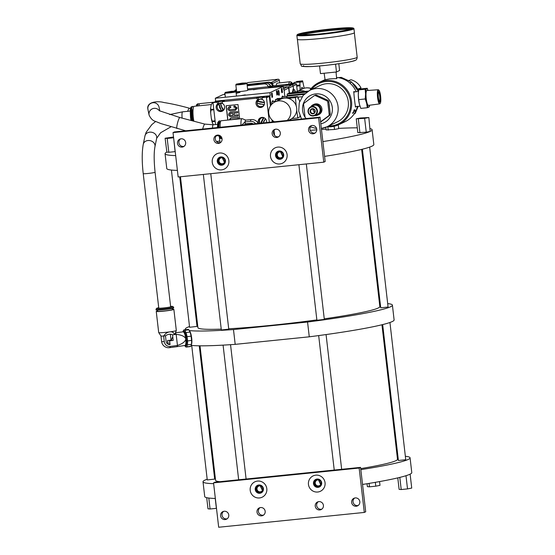 <?xml version="1.0" encoding="UTF-8"?>
<svg xmlns="http://www.w3.org/2000/svg" width="555" height="555" viewBox="0 0 555 555"><rect width="100%" height="100%" fill="white"/><g stroke="black" fill="none" stroke-linecap="round" stroke-linejoin="round"><path stroke-width="0.83" d="M225.157 519.57A4.197 4.1 -115.3 0 0 228.632 514.312A4.197 4.1 -115.3 0 0 222.881 511.62A4.197 4.1 -115.3 0 0 225.157 519.57M223.623 511.356A4.197 4.1 -115.3 0 0 227.141 518.8M213.543 482.857L359.154 468.045L364.295 512.438L218.677 527.25L213.543 482.857L214.951 482.191L360.57 467.379L359.154 468.045M261.558 515.866A4.197 4.1 -115.3 0 0 265.033 510.607A4.197 4.1 -115.3 0 0 259.289 507.915A4.197 4.1 -115.3 0 0 261.558 515.866M319.805 509.941A4.197 4.1 -115.3 0 0 323.281 504.682A4.197 4.1 -115.3 0 0 317.529 501.991A4.197 4.1 -115.3 0 0 319.805 509.941M356.213 506.236A4.197 4.1 -115.3 0 0 359.682 500.978A4.197 4.1 -115.3 0 0 353.937 498.286A4.197 4.1 -115.3 0 0 356.213 506.236M259.49 497.946A8.512 8.325 -115.3 0 0 266.809 488.671A8.512 8.325 -115.3 0 0 257.534 481.081A8.512 8.325 -115.3 0 0 250.208 490.356A8.512 8.325 -115.3 0 0 259.49 497.946M317.731 492.021A8.512 8.325 -115.3 0 0 325.057 482.746A8.512 8.325 -115.3 0 0 315.781 475.156A8.512 8.325 -115.3 0 0 308.455 484.432A8.512 8.325 -115.3 0 0 317.731 492.021M364.295 512.438L365.703 511.772L360.57 467.379M260.024 507.652A4.197 4.1 -115.3 0 0 263.542 515.102M318.272 501.727A4.197 4.1 -115.3 0 0 321.789 509.171M354.673 498.022A4.197 4.1 -115.3 0 0 358.197 505.473M207.181 479.222A104.222 7.125 -6.6 0 0 203.012 481.775L204.726 496.572A104.222 7.125 -6.6 0 0 215.347 498.459M362.547 484.453A104.222 7.125 -6.6 0 0 409.812 474.296A104.222 7.125 -6.6 0 0 409.972 474.22A104.222 7.125 -6.6 0 0 411.782 472.617L410.069 457.819A104.222 7.125 -6.6 0 0 405.427 456.286M360.833 469.655A104.222 7.125 -6.6 0 0 410.069 457.819M397.866 455.905A104.222 7.125 -6.6 0 0 397.116 455.891M215.187 476.939A104.222 7.125 -6.6 0 0 214.452 477.12M203.012 481.775A104.222 7.125 -6.6 0 0 213.633 483.662M367.042 483.731L367.382 486.645L369.477 486.825L369.082 483.398M375.333 482.337L375.784 486.18L369.477 486.825M375.784 486.18L379.995 485.361L379.558 481.587M410.124 474.234L411.727 488.081L407.516 488.906L405.989 475.704M397.789 477.89L399.114 489.364L401.21 489.545L399.808 477.404M407.516 488.906L401.21 489.545M199.259 345.814L214.681 479.09L207.265 479.95L191.704 345.425M389.943 322.49L405.747 459.706L398.4 460.504L382.673 324.592M381.944 324.772L397.505 459.269A91.575 6.265 173.4 0 1 395.847 460.712A91.575 6.265 173.4 0 1 360.715 468.621M219.863 481.691A91.575 6.265 173.4 0 1 215.576 480.325L200.015 345.82M191.204 345.37A104.222 7.125 -6.6 0 0 235.195 344.357L309.274 336.816A104.222 7.125 -6.6 0 0 394.112 319.937L392.406 305.139A104.222 7.125 -6.6 0 0 387.758 303.606M309.274 336.816L307.56 322.025L233.482 329.559L235.195 344.357M307.56 322.025A104.222 7.125 -6.6 0 0 392.406 305.139M380.203 303.224A104.222 7.125 -6.6 0 0 379.447 303.21M197.518 324.266A104.222 7.125 -6.6 0 0 196.789 324.446M189.519 326.541A104.222 7.125 -6.6 0 0 185.349 329.094A104.222 7.125 -6.6 0 0 185.828 329.677M189.366 330.558A104.222 7.125 -6.6 0 0 233.482 329.559M179.709 176.837L197.018 326.409L189.602 327.27L171.412 170.045M210.768 173.68L228.75 329.129L221.334 329.989L203.338 174.43M306.332 163.954L324.321 319.409L316.905 320.27L298.902 164.71M369.651 147.11L388.084 307.026L380.737 307.824L362.38 149.212M361.652 149.392L379.842 306.589A91.575 6.265 173.4 0 1 378.177 308.032A91.575 6.265 173.4 0 1 324.252 318.848M316.856 319.895A91.575 6.265 173.4 0 1 228.709 328.775M221.237 329.122A91.575 6.265 173.4 0 1 197.913 327.644L180.451 176.761M191.863 340.132L191.329 335.789M189.234 330.357L189.699 331.051A7.617 1.915 82.4 0 1 191.635 337.634A7.617 1.915 82.4 0 1 191.496 344.502L191.253 345.231L191.433 344.329A8.658 2.171 -97.6 0 0 191.572 340.395L191.08 336.157A8.658 2.171 -97.6 0 0 190.011 332.05L188.811 329.788A8.658 2.171 -97.6 0 0 188.173 329.386A8.658 2.171 -97.6 0 0 188.02 329.386L184.01 329.92A8.658 2.171 82.4 0 1 184.163 329.92A8.658 2.171 82.4 0 1 184.801 330.329L186.001 332.584L190.011 332.05M191.572 340.395L187.562 340.936A8.658 2.171 82.4 0 1 187.424 344.87L186.716 346.854A8.658 2.171 82.4 0 1 186.307 347.09A8.658 2.171 82.4 0 1 186.147 347.083A8.658 2.171 82.4 0 1 185.509 346.681L184.676 345.501A7.617 1.915 82.4 0 0 185.453 346.126A7.617 1.915 82.4 0 0 186.542 338.862A7.617 1.915 82.4 0 0 183.712 331.037A7.617 1.915 82.4 0 0 182.859 331.876M186.716 346.854L190.726 346.313L191.253 345.231M190.157 346.549A8.658 2.171 -97.6 0 0 190.316 346.549A8.658 2.171 -97.6 0 0 190.726 346.313M191.08 336.157L187.07 336.691L187.562 340.936M186.001 332.584A8.658 2.171 82.4 0 1 187.07 336.691M191.433 344.329L187.424 344.87M182.852 331.876L183.594 330.156A8.658 2.171 82.4 0 1 184.01 329.92M188.811 329.788L184.801 330.329M185.37 345.39A6.868 1.727 -97.6 0 0 185.495 345.39A6.868 1.727 -97.6 0 0 186.32 338.592A6.868 1.727 -97.6 0 0 183.795 331.772A6.868 1.727 -97.6 0 0 183.67 331.772A6.868 1.727 -97.6 0 0 183.552 331.807M175.491 332.743L183.108 331.848A6.868 1.727 82.4 0 1 183.108 331.848A6.868 1.727 82.4 0 1 183.219 331.848A6.868 1.727 82.4 0 1 185.779 338.911A6.868 1.727 82.4 0 1 184.926 345.467A6.868 1.727 82.4 0 1 184.919 345.467L185.495 345.39M184.926 345.467L176.663 346.702A7 1.755 -97.6 0 0 176.663 346.702A7 1.755 -97.6 0 0 177.454 345.467C182.685 343.698 185.46 341.505 185.779 338.911C184.877 336.448 181.672 334.936 176.171 334.374A7 1.755 -97.6 0 0 175.366 333.076M169.677 334.249L170.385 334.547L171.03 340.09A5.599 0.382 173.4 0 1 171.405 340.062L167.561 340.576A3.913 0.985 -97.6 0 0 168.775 344.468M167.561 340.576L171.03 340.09M167.485 340.569L167.894 344.114M175.297 333.271L176.31 330.551A8.866 0.604 -6.6 0 0 176.317 330.53A8.866 0.604 -6.6 0 1 169.788 331.876C167.277 332.223 165.23 333.611 163.635 336.046A7 0.479 173.4 0 1 160.978 335.997L158.702 332.591A8.866 0.604 -6.6 0 0 158.702 332.591A8.866 0.604 -6.6 0 0 169.788 331.876C172.293 331.55 173.826 332.466 174.381 334.609L175.352 333.055M160.978 335.997A7 0.479 173.4 0 1 160.971 335.976L161.609 341.526A7 0.479 -6.6 0 0 164.28 341.596A5.599 5.404 -81.9 0 0 170.295 346.424L177.454 345.467L176.171 334.374L172.556 334.852C170.51 333.749 168.144 334.068 165.459 335.803L166.105 341.353A3.698 3.566 98.1 0 0 170.073 344.544L169.573 340.867L173.195 340.381L169.65 340.881M164.28 341.596L163.635 336.046L165.459 335.803M157.606 310.918A8.866 0.604 -6.6 0 0 156.246 311.411A8.866 0.604 -6.6 0 0 167.339 310.717A8.866 0.604 -6.6 0 0 173.868 309.371A8.866 0.604 -6.6 0 0 172.439 309.204M172.341 308.379L172.473 309.53A7.465 0.513 173.4 0 1 166.979 310.661A7.465 0.513 173.4 0 1 157.641 311.244L157.509 310.092M156.073 309.926A8.866 0.604 -6.6 0 0 167.173 309.232A8.866 0.604 -6.6 0 0 173.694 307.886L173.625 307.297A8.866 0.604 173.4 0 1 167.104 308.642A8.866 0.604 173.4 0 1 156.004 309.336L156.073 309.926M155.081 172.244L170.649 306.742A5.973 0.409 173.4 0 1 170.538 306.839A5.973 0.409 173.4 0 1 164.169 307.9A5.973 0.409 173.4 0 1 158.779 308.115L143.218 173.611C141.879 161.644 141.893 151.869 143.252 144.286A5.973 4.946 11.5 0 1 149.024 140.498A5.973 4.946 11.5 0 1 154.928 144.89A5.973 4.946 11.5 0 1 154.956 146.673C153.874 152.521 153.915 161.04 155.081 172.244A5.973 0.409 173.4 0 1 154.977 172.334A5.973 0.409 173.4 0 1 148.608 173.403A5.973 0.409 173.4 0 1 143.218 173.611M173.195 340.402L172.556 334.852M172.751 336.573L171.405 340.062M169.213 344.551A3.913 0.985 -97.6 0 0 169.573 340.867M324.585 156.392A104.222 7.125 -6.6 0 0 373.827 144.557L372.114 129.759A104.222 7.125 -6.6 0 0 370.136 128.649M166.868 152.112L165.106 138.25L167.201 138.431L168.803 152.278L166.868 152.112A104.222 7.125 -6.6 0 0 165.057 153.714L166.764 168.512A104.222 7.125 -6.6 0 0 177.392 170.399M165.057 153.714A104.222 7.125 -6.6 0 0 175.678 155.601M219.835 141.025A104.222 7.125 -6.6 0 0 216.519 141.532M326.021 129.155A104.222 7.125 -6.6 0 0 321.47 129.481M316.752 129.842A104.222 7.125 -6.6 0 0 310.196 130.376M370.442 131.292A104.222 7.125 -6.6 0 0 372.114 129.759M357.288 127.823A104.222 7.125 -6.6 0 0 338.689 128.385M322.871 141.594A104.222 7.125 -6.6 0 0 370.143 131.438L366.244 132.194L364.642 118.347L368.853 117.528L360.452 117.986L356.241 118.812L364.642 118.347M168.803 152.278L175.109 151.64L173.618 137.765M338.286 124.903L338.716 128.656L334.505 129.475L326.111 129.939L325.806 127.289M366.244 132.194L357.843 132.659L356.241 118.812M323.766 162.185L325.181 161.519L320.041 117.126L174.43 131.937L173.014 132.603L318.632 117.792L323.766 162.185L178.155 176.996L173.014 132.603M180.528 138.903A4.197 4.1 -115.3 0 0 184.045 146.353M216.929 135.198A4.197 4.1 -115.3 0 0 220.453 142.649M275.176 129.273A4.197 4.1 -115.3 0 0 278.693 136.724M311.584 125.569A4.197 4.1 -115.3 0 0 315.101 133.02M182.061 147.117A4.197 4.1 -115.3 0 0 185.536 141.858A4.197 4.1 -115.3 0 0 179.792 139.166A4.197 4.1 -115.3 0 0 182.061 147.117M218.469 143.412A4.197 4.1 -115.3 0 0 221.938 138.16A4.197 4.1 -115.3 0 0 216.193 135.462A4.197 4.1 -115.3 0 0 218.469 143.412M276.709 137.487A4.197 4.1 -115.3 0 0 280.185 132.236A4.197 4.1 -115.3 0 0 274.441 129.537A4.197 4.1 -115.3 0 0 276.709 137.487M313.117 133.79A4.197 4.1 -115.3 0 0 316.593 128.531A4.197 4.1 -115.3 0 0 310.842 125.832A4.197 4.1 -115.3 0 0 313.117 133.79M221.528 169.885A8.512 8.325 -115.3 0 0 228.854 160.61A8.512 8.325 -115.3 0 0 219.579 153.02A8.512 8.325 -115.3 0 0 212.253 162.296A8.512 8.325 -115.3 0 0 221.528 169.885M279.775 163.961A8.512 8.325 -115.3 0 0 287.101 154.685A8.512 8.325 -115.3 0 0 277.826 147.096A8.512 8.325 -115.3 0 0 270.5 156.371A8.512 8.325 -115.3 0 0 279.775 163.961M318.632 117.792L320.041 117.126M220.89 156.912A4.197 4.1 64.7 0 1 223.159 164.863A4.197 4.1 64.7 0 1 217.414 162.164A4.197 4.1 64.7 0 1 220.89 156.912M219.884 157.148A4.197 4.1 -115.3 0 0 223.457 164.71M221.618 157.814A3.004 2.935 64.7 0 1 223.249 163.496A3.004 2.935 64.7 0 1 219.135 161.574A3.004 2.935 64.7 0 1 221.618 157.814M223.311 158.147A3.004 2.935 -115.3 0 0 224.858 161.422M279.137 150.988A4.197 4.1 64.7 0 1 281.406 158.938A4.197 4.1 64.7 0 1 275.662 156.239A4.197 4.1 64.7 0 1 279.137 150.988M278.124 151.224A4.197 4.1 -115.3 0 0 281.697 158.785M279.866 151.89A3.004 2.935 64.7 0 1 281.496 157.571A3.004 2.935 64.7 0 1 277.382 155.65A3.004 2.935 64.7 0 1 279.866 151.89M281.558 152.223A3.004 2.935 -115.3 0 0 283.099 155.497M173.528 137.002L165.106 138.25M167.201 138.431L173.507 137.786M334.505 129.475L334.138 126.276M328.206 130.113L327.818 126.79M370.143 131.438L368.853 117.528M359.938 132.839L358.336 118.985M253.205 123.925A3.698 3.614 -115.3 0 0 250.714 123.252L245.254 123.807L245.039 121.92L241.772 125.083M250.499 121.365L245.039 121.92A7 1.387 84.2 0 1 245.768 120.13L251.228 119.575A7 1.387 -95.8 0 0 250.499 121.365A5.599 5.474 64.7 0 1 255.564 123.682M245.254 123.807L244.741 124.785M240.981 125.166A8.866 1.755 -95.8 0 1 242.008 118.631A8.866 1.755 -95.8 0 1 242.195 118.659L245.837 120.123M246.448 124.611L246.642 123.668M220.162 127.282A8.866 1.755 -95.8 0 1 221.188 120.754L242.008 118.631M220.391 122.246L219.87 122.294A7.465 1.478 84.2 0 0 218.989 127.4M220.418 135.926A7.465 1.478 84.2 0 0 221.383 137.147L221.5 137.141M218.705 127.435A8.866 1.755 -95.8 0 1 219.731 120.9A8.866 1.755 -95.8 0 1 220.543 121.628M221.951 138.195A8.866 1.755 -95.8 0 1 221.528 138.549A8.866 1.755 -95.8 0 1 219.884 135.58M208.812 498.043L210.074 508.99L207.986 508.81L206.696 497.682M215.236 498.459L216.381 508.345L210.074 508.99M258.845 484.966A4.197 4.1 64.7 0 1 261.121 492.923A4.197 4.1 64.7 0 1 255.369 490.225A4.197 4.1 64.7 0 1 258.845 484.966M257.839 485.202A4.197 4.1 -115.3 0 0 261.412 492.764M259.58 485.868A3.004 2.935 64.7 0 1 261.204 491.557A3.004 2.935 64.7 0 1 257.097 489.635A3.004 2.935 64.7 0 1 259.58 485.868M261.266 486.208A3.004 2.935 -115.3 0 0 262.813 489.482M317.092 479.041A4.197 4.1 64.7 0 1 319.368 486.999A4.197 4.1 64.7 0 1 313.617 484.3A4.197 4.1 64.7 0 1 317.092 479.041M316.086 479.277A4.197 4.1 -115.3 0 0 319.659 486.839M317.828 479.943A3.004 2.935 64.7 0 1 319.451 485.632A3.004 2.935 64.7 0 1 315.337 483.71A3.004 2.935 64.7 0 1 317.828 479.943M319.513 480.283A3.004 2.935 -115.3 0 0 321.061 483.558M222.846 157.197A3.732 3.649 -115.3 0 0 218.448 161.762A3.732 3.649 -115.3 0 0 225.302 162.386M224.463 162.421L222.291 157.821M281.094 151.272A3.732 3.649 -115.3 0 0 276.688 155.837A3.732 3.649 -115.3 0 0 283.55 156.461M282.71 156.496L280.539 151.897M319.049 479.326A3.732 3.649 -115.3 0 0 314.65 483.898A3.732 3.649 -115.3 0 0 321.505 484.522M320.665 484.55L318.494 479.957M260.808 485.25A3.732 3.649 -115.3 0 0 256.403 489.822A3.732 3.649 -115.3 0 0 263.257 490.447M262.418 490.474L260.246 485.882M223.346 109.932L221.306 110.702L219.072 104.021L218.635 103.958M219.551 107.531L221.327 110.473L218.58 103.972L219.842 107.42M218.524 104.014A3.823 3.739 64.7 0 0 217.421 108.308A3.823 3.739 -115.3 0 0 221.098 110.785L221.126 110.785M221.389 110.681L221.112 110.792C219.364 110.757 218.129 109.932 217.407 108.315C216.859 106.629 217.234 105.193 218.524 104.007L218.753 103.889A3.823 3.739 64.7 0 1 220.89 103.098L220.73 103.174M223.478 109.876L221.653 106.733L220.626 103.202L221.452 106.81L223.304 109.959A3.823 3.739 -115.3 0 0 224.664 107.254M222.326 102.987A3.823 3.739 -115.3 0 0 219.898 103.237L219.461 103.445M222.798 110.854A4.35 4.253 64.7 0 1 219.641 110.549M217.352 105.707A4.35 4.253 64.7 0 1 218.372 103.723A1.172 1.152 -115.3 0 0 217.387 101.752L224.449 101.031A1.172 1.152 -115.3 0 0 224.081 101.135L222.944 101.669A1.172 1.152 64.7 0 1 223.311 101.572L256.091 98.235A1.172 1.152 64.7 0 1 257.083 100.205A4.35 4.253 -115.3 0 0 262.099 107.108A4.35 4.253 -115.3 0 0 262.64 99.636A1.172 1.152 64.7 0 1 263.153 97.52L265.852 97.243A0.59 0.576 64.7 0 1 266.49 97.77L269.328 122.28M224.026 109.578L222.944 110.244M215.527 124.535L213.065 103.202A0.59 0.576 64.7 0 1 213.564 102.564L216.249 102.286A1.172 1.152 64.7 0 1 217.241 104.257A4.35 4.253 -115.3 0 0 222.257 111.166A4.35 4.253 -115.3 0 0 222.798 103.695A1.172 1.152 64.7 0 1 222.944 101.669M270.417 105.95L269.314 96.431A0.59 0.576 -115.3 0 0 268.675 95.911L269.855 95.786L270.944 105.193M215.284 101.711L215.652 101.149L228.431 99.851A5.599 0.382 173.4 0 0 230.158 99.699A5.599 0.382 173.4 0 0 232.004 99.484L269.855 95.786M215.243 101.343L216.388 101.225A0.59 0.576 -115.3 0 0 216.207 101.281L213.384 102.613M257.152 103.237A4.35 4.253 64.7 0 1 258.214 99.671A1.172 1.152 -115.3 0 0 257.229 97.701L264.291 96.979A1.172 1.152 -115.3 0 0 263.923 97.083L262.786 97.618M272.269 121.982L272.04 120.005M272.727 120.615L272.88 121.92M266.58 122.565A4.35 4.253 -115.3 0 0 260.524 117.771A4.35 4.253 -115.3 0 0 258.477 123.383M227.772 120.081L226.114 105.748L237.998 104.541L239.656 118.874M215.652 101.149L215.319 98.235L222.798 94.704L225.032 94.475M224.962 93.864L224.47 93.913L224.539 94.523M224.47 93.913L224.941 93.691M284.833 96.535L283.973 89.119L283.543 89.161M284.111 90.34L288.621 87.919L287.337 86.871L283.515 88.918M287.337 86.871L283.327 87.274M287.684 87.156L287.892 87.135A0.916 0.895 64.7 0 1 288.891 87.954L289.481 93.025M287.892 87.135L291.763 84.929L269.383 87.204L268.093 87.94M297.307 91.346L296.495 84.367A0.944 0.923 -115.3 0 0 295.468 83.528L291.763 84.929A1.276 1.249 64.7 0 1 293.158 86.067L288.891 87.954M286.595 84.568A0.944 0.923 -115.3 0 0 286.109 84.478L273.088 85.803L269.383 87.204M295.468 83.528L292.11 83.867A0.944 0.923 -115.3 0 0 291.812 83.951L291.59 84.062M236.312 88.994L235.431 90.389L236.451 90.222M235.424 90.409L233.912 91.145M247.585 88.994L267.968 86.74C267.857 84.971 266.65 84.013 264.333 83.874L265.789 83.188L247.148 85.248M247.211 85.768L264.333 83.874M271.881 86.074A1.762 0.347 84.2 0 0 271.853 86.074A1.762 0.347 84.2 0 0 271.832 86.081L272.227 86.504L272.054 85.976L267.968 86.74M292.318 92.699L293.498 89.022L293.158 86.067L296.495 84.367M293.255 89.202L294.76 90.368M293.005 89.39L293.72 89.737M269.21 86.837L268.828 86.33M270.639 86.129A4.704 4.6 -115.3 0 0 265.789 83.188M292.11 83.867L286.109 84.478M289.224 93.101L288.621 87.919M283.973 89.119L283.563 89.313L283.223 86.4L269.931 92.685L270.264 95.592M235.396 91.263L236.562 91.145M247.703 90.014L283.223 86.4M236.173 93.323L240.01 92.352L236.111 92.747M215.319 98.235L269.931 92.685M257.61 89.05L253.392 89.764L257.61 89.05M245.31 94.856L241.099 95.571L245.31 94.856M278.43 90.326A2.525 0.499 -95.8 0 1 278.457 90.319A2.525 0.499 -95.8 0 1 279.207 92.692A2.525 0.499 -95.8 0 1 279.005 95.335A2.525 0.499 -95.8 0 1 278.971 95.342A2.525 0.499 -95.8 0 1 278.228 92.969A2.525 0.499 -95.8 0 1 278.43 90.326M271.777 104.222A8.644 1.707 -95.8 0 1 272.665 100.788A8.644 1.707 -95.8 0 1 272.782 100.753A8.644 1.707 -95.8 0 1 273.532 101.398M281.787 98.166A8.644 1.707 -95.8 0 1 282.55 96.119A8.644 1.707 -95.8 0 1 282.668 96.084A8.644 1.707 -95.8 0 1 283.418 96.723M277.528 94.745L276.862 95.058L276.39 90.978L277.056 90.666L277.528 94.745L276.841 94.856M272.588 97.076L271.922 97.396L271.45 93.316L272.116 92.997L272.588 97.076L271.901 97.194M282.474 92.407L281.808 92.72L281.336 88.647L282.002 88.328L282.474 92.407L281.78 92.519M277.34 98.714A8.644 1.707 -95.8 0 1 277.611 98.457A8.644 1.707 -95.8 0 1 277.722 98.422A8.644 1.707 -95.8 0 1 278.062 98.54M259.338 120.178A4.35 4.253 64.7 0 1 261.114 117.549M261.585 117.868L262.869 117.41M263.243 122.898L265.498 118.749M266.511 122.572A3.823 3.739 -115.3 0 0 266.65 121.725M261.294 123.099L263.743 117.944L263.389 117.688L260.635 123.168M263.389 117.688A3.823 3.739 -115.3 0 0 259.518 119.762M272.505 100.906A8.644 1.707 -95.8 0 1 272.97 101.475M282.391 96.237A8.644 1.707 -95.8 0 1 282.849 96.799M276.508 90.923L276.966 94.579L276.411 91.145M276.501 91.11L276.862 94.246M271.568 93.261L271.673 94.204M271.894 96.084L272.012 97.139M271.471 93.524L271.589 94.211M271.645 94.69L271.818 96.202L271.645 94.69M281.579 89.702L281.676 90.562M281.767 92.401L281.558 90.569M281.635 90.798L281.42 90.097M281.413 89.32L281.767 89.66L281.447 88.772M281.461 89.716L281.489 89.133M281.621 91.131L281.725 92.047M262.64 106.803A4.35 4.253 64.7 0 1 259.483 106.498M260.267 104.208L257.326 103.202L264.104 104.728A3.823 3.739 64.7 0 1 262.397 106.387L263.008 106.095A3.823 3.739 -115.3 0 0 263.868 105.526M262.168 98.936A3.823 3.739 -115.3 0 0 259.74 99.185L259.13 99.477A3.823 3.739 64.7 0 1 259.13 99.477A3.823 3.739 64.7 0 1 262.931 99.865M264.291 104.611A3.823 3.739 64.7 0 1 264.277 104.645L257.284 103.202M257.208 103.209A3.823 3.739 64.7 0 1 257.444 101.412M257.055 103.466L257.041 103.487C257.409 105.214 258.45 106.276 260.156 106.678A3.823 3.739 64.7 0 1 257.062 103.507M264.464 102.391L257.423 101.135A3.823 3.739 64.7 0 1 259.123 99.477L257.596 101.475L264.34 102.64L260.621 102.196L257.409 101.142M242.653 95.418L244.346 95.266M244.04 95.3L242.958 95.384M291.652 84.062L285.672 84.672M293.165 89.348L293.165 89.702M272.755 85.935A5.876 5.751 -115.3 0 0 266.788 82.473L267.933 82.348A4.704 4.6 64.7 0 1 272.97 85.852M247.072 84.533L268.266 82.189A4.704 4.6 64.7 0 1 270.556 82.522L271.201 82.452A1.172 1.152 64.7 0 1 272.491 83.493L272.574 84.145A4.704 4.6 -115.3 0 0 270.556 82.522M272.574 84.145A4.704 4.6 64.7 0 1 273.324 85.782M288.746 84.346A13.445 2.664 -96.3 0 1 290.008 81.731L277.41 83.125A13.445 2.664 83.7 0 0 276.196 85.491M268.19 83.569L270.93 86.101M248.279 82.522L246.677 83.271M290.695 84.152A11.579 2.296 -96.3 0 1 291.354 83.458L294.088 83.16M296.21 82.175L296.21 81.772L301.934 81.141L301.941 81.994L294.115 82.411L294.094 83.666M299.846 81.772L294.115 82.411L299.811 81.946L300.04 85.803L296.703 86.171M296.21 81.772L296.925 81.613M304.182 88.252L302.648 80.981L301.934 81.141M301.941 81.994L300.637 82.133M296.613 85.366L299.853 85.012M300.04 85.803L300.068 90.042M301.289 89.466A6.528 1.29 -96.3 0 1 301.989 87.371A6.528 1.29 -96.3 0 1 302.947 88.689M295.024 92.401A7.874 1.554 84.2 0 0 294.719 91.915A7.874 1.554 84.2 0 0 294.323 91.624L294.157 92.498M293.019 92.623A9.643 1.908 -95.8 0 1 294.649 90.222A9.643 1.908 -95.8 0 1 294.781 90.403A9.643 1.908 -95.8 0 1 295.586 92.227M294.781 90.403L294.421 89.868A10.247 2.026 84.2 0 0 294.289 89.681A10.247 2.026 84.2 0 0 292.513 92.678M292.485 91.381A3.413 3.337 -115.3 0 0 292.735 91.006M288.919 90.472L288.843 89.834M234.023 107.358L234.883 107.268L235.972 108.163L235.112 109.252L230.103 109.758C228.771 109.224 228.695 108.565 229.874 107.774L230.734 107.691L230.596 106.477L229.735 106.56C227.106 108.315 227.273 109.786 230.242 110.972L235.258 110.466L237.165 108.038L234.744 106.054L233.884 106.144L234.023 107.358M230.609 113.532C229.43 114.323 229.506 114.982 230.838 115.516L232.94 115.301M230.36 119.818L238.393 118.624L238.255 117.403L230.769 118.166L229.111 119.942M226.232 105.741L227.89 120.067M229.742 112.526L237.651 111.59L237.72 112.811M233.981 113.213L234.203 115.169L238.019 114.781L238.088 116.002M233.953 106.137L234.814 106.019L237.235 108.003L235.32 110.431M229.069 106.74L230.658 106.442L230.734 107.663M229.943 107.746C228.757 108.537 228.833 109.196 230.172 109.73L235.466 109.141M230.727 119.436L230.415 119.811M230.2 118.319L238.317 117.376L238.393 118.603M233.912 113.22L237.72 112.831L237.582 111.617L230.401 112.346C227.772 114.101 227.945 115.572 230.915 116.758L238.095 116.03L237.956 114.816L234.141 115.204L233.912 113.22M230.776 115.544C229.437 115.01 229.361 114.351 230.547 113.56L232.712 113.345L232.94 115.322L230.776 115.544M274.579 135.406L274.024 130.605M220.03 142.732L219.447 137.675M231.31 91.353L225.399 92.345L229.416 92.241L235.313 91.2L231.31 91.353M231.414 91.887L227.203 92.116L232.476 91.388L233.523 91.478L231.414 91.887M235.313 91.2L235.979 91.721A5.599 0.382 173.4 0 1 235.993 91.748A5.599 0.382 173.4 0 1 229.368 92.886A5.599 0.382 173.4 0 1 224.865 93.032A5.599 0.382 173.4 0 1 224.879 93.004L225.399 92.345M229.312 91.707L229.354 92.095M242.264 83.097L236.361 84.096L240.37 83.992L246.274 82.952L242.264 83.097M242.369 83.638L238.157 83.867L243.43 83.139L244.477 83.229L242.369 83.638M246.274 82.952L246.933 83.472A5.599 0.382 173.4 0 1 246.947 83.493A5.599 0.382 173.4 0 1 240.329 84.638A5.599 0.382 173.4 0 1 235.826 84.783A5.599 0.382 173.4 0 1 235.833 84.755L236.361 84.096M246.947 83.493L247.738 90.305A5.599 0.382 173.4 0 1 241.113 91.443A5.599 0.382 173.4 0 1 236.61 91.589L235.826 84.783M240.266 83.458L240.315 83.847M299.631 101.62A8.283 1.637 84.2 0 0 298 98.478A8.283 1.637 84.2 0 0 297.979 98.485L297.647 96.549L277.611 98.589L275.405 99.629L280.809 99.144M297.647 96.549L295.44 97.59L296.176 105.818M288.309 98.388L295.44 97.59M275.564 101.62L275.405 99.629M296.71 110.362L297.799 117.951L299.998 116.911L299.846 115.572M297.799 117.951L291.777 118.631M286.685 97.666A8.283 1.637 -95.8 0 1 287.275 96.112L287.157 94.079L306.776 92.081M308.309 91.096L289.356 93.039L287.157 94.079M288.357 120.345L290.543 119.318A11.197 10.947 -115.3 0 0 296.675 108.079A11.197 10.947 -115.3 0 0 280.969 99.068L275.072 101.856A11.197 10.947 64.7 0 1 287.122 120.47M295.378 92.359A11.197 10.947 64.7 0 1 305.146 91.381M298.104 98.485A7.93 1.568 -95.8 0 1 298.743 97.021A7.93 1.568 -95.8 0 1 298.854 96.986A7.93 1.568 -95.8 0 1 298.861 96.986L297.709 97.104M312.153 106.942A4.357 4.267 -115.3 0 0 308.4 111.694A4.357 4.267 -115.3 0 0 313.152 115.579A4.357 4.267 -115.3 0 0 316.905 110.827A4.357 4.267 -115.3 0 0 312.153 106.942M315.198 111A2.615 2.553 64.7 0 1 312.951 113.851A2.615 2.553 64.7 0 1 310.099 111.52A2.615 2.553 64.7 0 1 312.354 108.669A2.615 2.553 64.7 0 1 315.198 111M312.188 106.456A4.808 4.704 -115.3 0 0 308.205 112.478A4.808 4.704 -115.3 0 0 313.284 115.981A4.808 4.704 64.7 0 0 317.266 109.959A4.808 4.704 64.7 0 0 312.188 106.456M314.817 115.551A5.675 5.55 -115.3 0 0 320.776 108.461A5.675 5.55 -115.3 0 0 310.71 106.858L313.374 105.603A4.808 4.704 64.7 0 1 319.964 108.69A4.808 4.704 64.7 0 1 317.481 114.295L314.789 115.565M313.006 104.819L313.964 104.361A5.675 5.55 64.7 0 1 321.74 108.003A5.675 5.55 64.7 0 1 318.813 114.621L317.855 115.079M320.582 121.788L328.484 115.953A1.79 1.755 -115.3 0 0 329.177 114.33L327.776 102.196A1.79 1.755 -115.3 0 0 326.722 100.746L315.684 95.737A1.79 1.755 -115.3 0 0 313.936 95.911L304.3 103.029A1.79 1.755 -115.3 0 0 303.599 104.659L305.007 116.786A1.79 1.755 -115.3 0 0 306.055 118.236L306.61 118.493M314.22 95.744L315.282 95.238A1.79 1.755 64.7 0 1 316.745 95.231L327.783 100.247A1.79 1.755 64.7 0 1 328.837 101.697L330.239 113.831A1.79 1.755 64.7 0 1 329.545 115.454L320.61 122.051M309.773 90.326L320.02 85.484A20.16 19.709 64.7 0 1 326.319 83.729A20.16 19.709 64.7 0 1 347.638 98.422A20.16 19.709 64.7 0 1 337.246 121.933L326.992 126.776A20.16 19.709 64.7 0 1 321.352 128.448L326.992 126.776A20.16 19.709 64.7 0 0 337.385 103.265A20.16 19.709 64.7 0 0 316.072 88.578A20.16 19.709 64.7 0 0 309.773 90.326L303.19 95.391L299.277 102.744L298.694 111.097L301.538 119.006M325.07 79.684L324.689 79.871M324.841 79.837L329.628 78.893L336.913 78.574L336.587 78.158M325.063 79.629L318.848 82.57L309.863 90.285A23.289 22.776 64.7 0 1 318.848 82.57A23.289 22.776 64.7 0 1 326.132 80.544A23.289 22.776 64.7 0 1 350.76 97.52A23.289 22.776 64.7 0 1 338.751 124.688L345.161 121.663A23.289 22.776 -115.3 0 0 357.455 106.387M356.192 91.728A23.289 22.776 -115.3 0 0 336.524 77.464M354.839 91.908L353.93 91.506C353.459 91.54 355.408 108.419 355.727 107.018L356.22 106.47M355.443 106.955L355.304 106.539M354.666 110.875A23.289 22.776 64.7 0 1 354.444 111.368L355.269 110.979A23.289 22.776 -115.3 0 0 355.491 110.487L354.666 110.875M354.028 110.05A23.289 22.776 64.7 0 1 353.84 110.556L354.562 110.216L352.945 112.616A23.289 22.776 64.7 0 1 352.571 113.331L353.396 112.943A23.289 22.776 -115.3 0 0 353.646 112.464L352.945 112.797L354.569 110.417A23.289 22.776 -115.3 0 0 354.853 109.661L354.028 110.05M353.944 114.24L355.249 113.275L354.291 113.726M355.249 113.275L358.218 106.331M358.398 91.395L351.634 82.078L349.768 82.966M351.634 82.078L341.242 77.36L339.924 77.984M341.242 77.36L338.252 77.665M358.509 90.965A17.621 17.226 -115.3 0 0 352.217 82.882M360.257 89.078A14.555 14.236 -115.3 0 0 360.195 88.946L361 87.926A15.755 15.401 -115.3 0 0 351.003 79.747L348.457 80.635M348.804 80.517A14.555 14.236 -115.3 0 0 348.027 80.44M358.079 89.952L360.195 88.946M361 87.926L357.656 89.098M354.853 110.785L355.269 110.979M354.687 110.119L354.277 109.932M354.562 110.216L354.111 110.015M310.627 111.437A2.164 2.116 -115.3 0 0 313.658 113.178A2.164 2.116 -115.3 0 0 314.845 111.007A2.164 2.116 -115.3 0 0 311.813 109.259A2.164 2.116 -115.3 0 0 310.627 111.437M313.332 109.162A2.164 2.116 -115.3 0 0 314.706 112.061M369.498 105.242A9.331 1.845 -95.8 0 1 368.707 107.212A9.331 1.845 -95.8 0 1 366.647 103.306A9.331 1.845 -95.8 0 1 365.572 94.059A9.331 1.845 -95.8 0 1 366.564 88.71A9.331 1.845 -95.8 0 1 367.993 90.458L367.209 88.273L360.681 88.932L358.641 89.896L365.169 89.23L367.209 88.273M378.212 89.737L366.89 90.534A7.465 1.478 84.2 0 0 366.224 98.63A7.465 1.478 84.2 0 0 368.402 105.388L379.648 103.889A7.111 1.408 -95.8 0 1 377.573 97.451A7.111 1.408 -95.8 0 1 378.212 89.737A7.111 1.408 -95.8 0 1 378.51 89.861L378.954 90.257A6.667 1.318 -95.8 0 1 380.605 96.175A6.667 1.318 -95.8 0 1 380.279 103.23A6.667 1.318 -95.8 0 1 378.087 97.368A6.667 1.318 -95.8 0 1 378.954 90.257M359.543 89.424L366.099 88.717L359.536 89.431M358.641 89.896L358.294 94.801A9.331 1.845 -95.8 0 1 358.357 92.727A9.331 1.845 -95.8 0 1 358.363 92.623M358.696 99.629L359.363 104.049A9.331 1.845 -95.8 0 1 358.294 94.801L358.696 99.629L365.225 98.963L365.572 94.059L365.169 89.23M359.598 104.957L359.612 105.006A9.331 1.845 -95.8 0 1 359.598 104.957A9.331 1.845 -95.8 0 1 359.363 104.049L360.785 108.392L367.313 107.732L366.647 103.306L365.225 98.963M369.533 105.235L369.346 106.768L367.313 107.732M380.279 103.23L379.918 103.702A7.111 1.408 -95.8 0 1 379.648 103.889M378.378 97.229A5.106 1.006 84.2 0 0 379.648 101.766A5.106 1.006 84.2 0 0 380.307 96.313A5.106 1.006 84.2 0 0 378.635 91.818A5.106 1.006 84.2 0 0 378.378 97.229M378.461 92.179A4.655 0.923 -95.8 0 1 379.787 96.397A4.655 0.923 -95.8 0 1 379.405 101.447M297.307 39.266A28.742 1.963 -6.6 0 0 323.239 38.233A28.742 1.963 -6.6 0 0 353.889 33.113A28.742 1.963 -6.6 0 0 354.409 32.655L353.944 28.666A28.742 1.963 173.4 0 1 353.424 29.117A28.742 1.963 173.4 0 1 322.774 34.237A28.742 1.963 173.4 0 1 296.842 35.27L297.307 39.266M349.699 29.415A26.127 1.79 -6.6 0 0 325.292 31.08A26.127 1.79 -6.6 0 0 301.15 35.034M338.807 63.721L339.598 70.52L336.49 71.984L335.588 64.165M319.583 65.948L320.471 73.614L336.49 71.984M197.386 105.97A10.302 2.04 -95.8 0 1 198.392 103.771A10.302 2.04 -95.8 0 1 199.19 104.382M198.843 105.825A10.302 2.04 -95.8 0 1 199.849 103.625L214.362 102.148M192.314 120.81A10.302 2.04 -95.8 0 1 191.843 117.611A10.302 2.04 -95.8 0 1 192.745 106.442A10.302 2.04 -95.8 0 1 193.542 107.053M193.091 109.259L193.036 109.266A7.465 1.478 84.2 0 0 192.377 117.362A7.465 1.478 84.2 0 0 193.001 120.983M193.882 121.219A10.302 2.04 -95.8 0 1 193.3 117.466A10.302 2.04 -95.8 0 1 194.201 106.296L211.351 104.548M213.071 103.022L212.128 103.119A11.704 2.317 84.2 0 1 212.26 103.057L213.078 102.973M213.377 124.757L212.392 122.898A10.663 2.109 -95.8 0 1 211.316 118.381L210.692 112.949A10.663 2.109 -95.8 0 1 210.664 107.934L211.247 104.791L212.128 103.119M210.664 107.934L210.949 109.488L213.758 109.196M211.316 118.381L212.225 121.115L215.097 120.817M213.828 109.8L210.949 110.098L210.692 112.949M210.949 109.488A11.704 2.317 84.2 0 0 210.949 110.098M215.167 121.379L212.357 121.663L212.392 122.898M212.225 121.115A11.704 2.317 84.2 0 0 212.357 121.663M156.004 309.336L156.586 308.33L158.737 307.754A7.971 0.548 -6.6 0 0 157.995 308.49A7.971 0.548 -6.6 0 0 166.771 307.72A7.971 0.548 -6.6 0 0 170.607 306.381L172.827 306.45L173.625 307.297M154.956 146.673L156.663 138.313A5.973 4.946 -168.5 0 0 156.635 136.53A5.973 4.946 -168.5 0 0 150.731 132.139A5.973 4.946 -168.5 0 0 144.959 135.926L146.118 132.34L151.82 124.604L155.671 121.462M190.268 111.049L182.671 111.819A5.973 1.179 84.2 0 0 182.13 118.118M170.295 346.424A7 1.755 82.4 0 1 169.497 347.666L176.656 346.708M219.731 120.9L219.149 120.955A8.866 1.755 84.2 0 0 218.122 127.49M219.204 135.288A8.866 1.755 84.2 0 0 220.946 138.604L219.829 138.167L218.469 135.115M217.463 124.341L213.217 124.771A5.675 1.124 84.2 0 0 213.217 124.771A5.675 1.124 84.2 0 0 213.203 124.778A5.675 1.124 84.2 0 0 212.537 128.059M202.651 129.065A5.675 0.86 -75.2 0 1 204.781 124.112A5.675 0.86 -75.2 0 1 204.844 124.112A5.675 0.86 -75.2 0 1 204.906 124.14M179.924 117.556A5.675 0.86 104.8 0 0 179.869 117.521A5.675 0.86 104.8 0 0 179.799 117.521A5.675 0.86 104.8 0 0 177.531 123.002A5.675 0.86 104.8 0 0 176.976 128.496A5.675 0.86 104.8 0 0 177.045 128.496M159.805 110.861L159.063 107.198A5.675 5.633 168.5 0 0 155.053 102.911A5.675 5.633 168.5 0 0 147.942 109.467L149.087 115.086A5.675 5.633 -11.5 0 1 159.146 110.507M190.58 108.544L189.401 108.218A5.675 0.909 105.6 0 0 189.269 108.232A5.675 0.909 105.6 0 0 187.673 111.312M189.963 111.076A5.675 0.909 -74.4 0 1 190.33 110.209M220.89 103.098L220.71 103.181A3.823 3.739 64.7 0 1 223.089 103.917M218.372 103.723L217.241 104.257M216.249 102.286L217.387 101.752M216.388 101.225L213.564 102.564M224.449 101.031L223.311 101.572M256.091 98.235L257.229 97.701M264.291 96.979L263.153 97.52M265.852 97.243L268.675 95.911M269.314 96.431L266.49 97.77M267.843 87.968L269.036 87.399M269.744 87.066L272.554 86.004M259.504 119.769L259.622 123.272A3.823 3.739 64.7 0 1 259.504 119.79L261.266 118.007M265.401 118.687L263.417 121.975M263.41 121.989L265.352 118.645M260.989 123.134L263.563 118.028M258.214 99.671L257.083 100.205M264.277 104.645L260.35 103.924M262.397 106.387A3.823 3.739 64.7 0 1 262.383 106.387A3.823 3.739 64.7 0 1 260.17 106.678L262.383 106.387M257.36 103.14L257.041 103.487M265.124 83.257L266.788 82.473M271.201 82.452L278.027 79.226L248.245 82.522A1.172 1.152 -115.3 0 0 247.891 82.626L246.621 83.222M279.338 80.246A1.172 1.172 0 0 0 278.041 79.226L278.027 79.226A1.172 1.152 -115.3 0 1 279.318 80.267L279.664 82.875L279.318 80.267L272.491 83.493M292.159 83.368A12.272 2.435 83.7 0 0 290.341 84.187M302.579 80.836L296.856 81.467L302.586 80.836M287.275 96.112L304.084 94.399M304.806 93.691L287.317 95.467M311.105 88.613A11.197 10.947 -115.3 0 0 302.517 88.883L296.613 91.672M328.837 101.697L327.776 102.196M329.177 114.33L330.239 113.831M326.722 100.746L327.783 100.247M316.745 95.231L315.684 95.737M329.545 115.454L328.484 115.953M320.818 123.827A15.228 14.895 -115.3 0 0 332.188 106.65A15.228 14.895 -115.3 0 0 303.55 103.161A15.228 14.895 -115.3 0 0 306.006 118.548M328.609 126.013A22.394 21.902 -115.3 0 0 331.203 125.902A22.394 21.902 -115.3 0 0 350.476 101.489A22.394 21.902 -115.3 0 0 326.062 81.516A22.394 21.902 -115.3 0 0 311.39 89.563M327.082 126.734L331.46 126.713L338.751 124.688A23.289 22.776 64.7 0 1 331.474 126.713A23.289 22.776 64.7 0 1 327.096 126.727M297.751 34.327A28.291 1.936 173.4 0 1 330.69 28.992A28.291 1.936 173.4 0 1 352.938 28.714A28.291 1.936 173.4 0 1 319.992 34.049A28.291 1.936 173.4 0 1 297.751 34.327M351.26 28.888A26.578 1.818 -6.6 0 0 330.371 29.144A26.578 1.818 -6.6 0 0 299.423 34.16A26.578 1.818 -6.6 0 0 320.318 33.897A26.578 1.818 -6.6 0 0 351.26 28.888M297.279 34.861A28.742 1.963 173.4 0 1 297.362 34.819A28.742 1.963 173.4 0 1 299.554 34.098M351.037 28.145A28.742 1.963 173.4 0 1 353.431 28.361M350.76 29.429A26.127 1.79 -6.6 0 0 350.878 29.373A26.127 1.79 -6.6 0 0 351.35 28.964L351.121 28.922C351.69 29.547 331.259 33.14 315.337 34.368L299.436 34.972A26.127 1.79 -6.6 0 0 300.116 35.284M351.273 28.846A26.127 1.79 -6.6 0 0 326.874 29.998A26.127 1.79 -6.6 0 0 299.908 34.556A26.127 1.79 -6.6 0 0 299.485 34.84M354.34 60.613A25.981 1.776 173.4 0 1 324.092 65.511A25.981 1.776 173.4 0 1 303.668 65.767M356.657 57.678A28.666 1.963 -6.6 0 0 357.177 57.227C357.031 59.101 356.372 60.148 355.186 60.377C353.16 62.063 323.419 66.198 310.058 66.6C297.709 66.302 302.988 66.746 300.22 63.818A28.666 1.963 -6.6 0 0 326.09 62.791A28.666 1.963 -6.6 0 0 356.657 57.678M198.392 103.771L197.809 103.834A10.302 2.04 84.2 0 0 196.803 106.033M192.745 106.442L192.162 106.505A10.302 2.04 84.2 0 0 191.26 117.674A10.302 2.04 84.2 0 0 191.697 120.643M185.419 329.732L185.349 329.094M186.307 347.09L190.316 346.549M183.101 331.848L183.67 331.772M176.317 330.53L173.868 309.371M158.695 332.57L156.246 311.411M156.663 138.313L160.589 132.777L170.912 126.818M169.67 114.58L182.671 111.819M144.959 135.926L143.252 144.286M161.609 341.526A7 7 0 0 0 169.497 347.666M217.414 127.56L217.754 122.544L219.149 120.955M221.528 138.549L220.946 138.604M216.221 135.871L218.608 135.628M213.217 124.771L204.844 124.112L179.869 117.521L159.209 110.702M147.942 109.467C145.986 101.544 158.196 100.781 163.871 102.522C171.335 103.674 179.848 105.568 189.401 108.218M185.675 130.793L160.999 123.619L155.546 121.406C152.916 120.775 150.766 118.666 149.087 115.086M258.2 123.411A7 7 0 0 0 251.228 119.575M230.547 344.676L246.094 479.02M223.089 345.127L238.664 479.777M326.069 334.568L341.658 469.301M318.674 335.588L334.235 470.057M220.8 103.119L220.626 103.202C220.682 104.028 219.711 101.683 221.445 106.81C224.088 112.776 222.527 108.815 223.256 109.994L223.436 109.911M233.835 91.152L235.5 90.361M293.38 89.091L292.894 89.459M271.853 86.074L272.574 85.997M268.849 86.33L272.061 85.976M281.336 91.2L281.683 91.166M278.041 79.226L248.265 82.522A1.172 1.172 0 0 0 247.891 82.626M292.312 83.354L291.368 82.161L290.008 81.731M236.492 96.084L235.993 91.748M225.351 97.215L224.865 93.032M272.165 101.579L275.523 101.128M282.051 96.91L287.164 96.223M275.072 101.856A11.197 11.197 0 0 0 274.413 121.767M311.195 88.509A11.197 11.197 0 0 0 302.517 88.883M302.135 96.757L298.861 96.986M310.446 126.873L316.593 128.538M355.276 106.539L359.98 106.206M353.667 92.068L358.461 91.429M353.944 28.666C353.958 27.556 348.873 27.431 338.689 28.27L309.44 31.746C304.487 32.683 302.822 32.641 297.612 34.368L296.842 35.27M297.397 39.398L300.22 63.818M354.347 32.807L357.177 57.227M336.628 78.65L336.066 72.032M325.084 79.76L324.127 73.246M197.809 103.834L196.796 104.465L196.186 106.095M192.162 106.505C191.621 107.885 189.713 103.702 190.538 117.695L190.941 120.442"/></g></svg>
